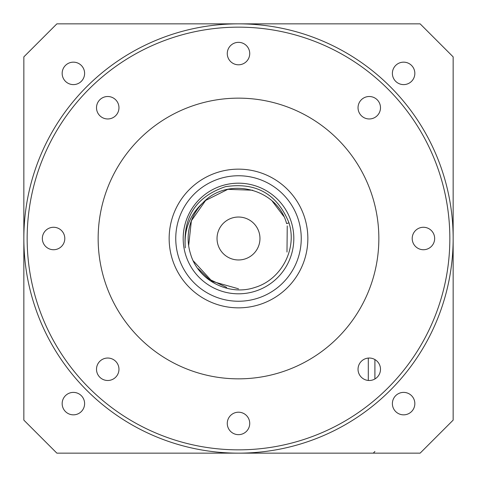 <?xml version="1.0" encoding="UTF-8"?>
<svg xmlns="http://www.w3.org/2000/svg" width="477" height="477" viewBox="0 0 477 477"><rect width="100%" height="100%" fill="white"/><g stroke="black" fill="none" stroke-linecap="round" stroke-linejoin="round"><path stroke-width="0.72" d="M392.386 403.614A11.227 11.227 0 0 1 409.23 393.895A11.227 11.227 0 0 1 409.23 413.338A11.227 11.227 0 0 1 392.386 403.614M392.386 73.386A11.227 11.227 0 0 1 409.23 63.662A11.227 11.227 0 0 1 409.23 83.105A11.227 11.227 0 0 1 392.386 73.386M62.159 73.386A11.227 11.227 0 0 1 78.997 63.662A11.227 11.227 0 0 1 78.997 83.105A11.227 11.227 0 0 1 62.159 73.386M62.159 403.614A11.227 11.227 0 0 1 78.997 393.895A11.227 11.227 0 0 1 78.997 413.338A11.227 11.227 0 0 1 62.159 403.614M96.509 107.736A11.227 11.227 0 0 1 110.64 96.891A11.227 11.227 0 0 1 117.461 113.347A11.227 11.227 0 0 1 99.794 115.672A11.227 11.227 0 0 1 104.827 96.891A11.227 11.227 0 0 1 118.582 110.64A11.227 11.227 0 0 1 99.794 115.672M96.509 369.264A11.227 11.227 0 0 1 112.029 358.889A11.227 11.227 0 0 1 115.672 377.206A11.227 11.227 0 0 1 96.891 372.173A11.227 11.227 0 0 1 110.64 358.418A11.227 11.227 0 0 1 115.672 377.206M56.87 453.15L420.13 453.15L453.15 420.13L453.15 56.87L420.13 23.85L56.87 23.85L23.85 56.87L23.85 420.13L56.87 453.15M423.427 227.273A11.227 11.227 0 0 1 433.152 244.117A11.227 11.227 0 0 1 413.708 244.117A11.227 11.227 0 0 1 423.427 227.273M377.206 361.327A11.227 11.227 0 0 1 372.173 380.109A11.227 11.227 0 0 1 358.418 366.36A11.227 11.227 0 0 1 377.206 361.327M361.327 99.794A11.227 11.227 0 0 1 380.109 104.827A11.227 11.227 0 0 1 366.36 118.582A11.227 11.227 0 0 1 361.327 99.794M249.727 423.427A11.227 11.227 0 0 1 232.883 433.152A11.227 11.227 0 0 1 232.883 413.708A11.227 11.227 0 0 1 249.727 423.427M238.5 378.845A140.345 140.345 0 0 1 116.954 168.327A140.345 140.345 0 0 1 360.046 168.327A140.345 140.345 0 0 1 238.5 378.845M53.573 249.727A11.227 11.227 0 0 1 43.848 232.883A11.227 11.227 0 0 1 63.292 232.883A11.227 11.227 0 0 1 53.573 249.727M227.273 53.573A11.227 11.227 0 0 1 244.117 43.848A11.227 11.227 0 0 1 244.117 63.292A11.227 11.227 0 0 1 227.273 53.573M238.5 307.85A69.35 69.35 0 0 1 178.44 203.828A69.35 69.35 0 0 1 298.56 203.828A69.35 69.35 0 0 1 238.5 307.85A69.35 69.35 0 0 0 298.56 203.828A69.35 69.35 0 0 0 178.44 203.828A69.35 69.35 0 0 0 238.5 307.85A69.35 69.35 0 0 0 298.56 203.828A69.35 69.35 0 0 0 178.44 203.828A69.35 69.35 0 0 0 238.5 307.85M238.5 183.186A55.314 55.314 0 0 0 184.027 248.1A55.314 55.314 0 0 0 244.916 293.438A55.314 55.314 0 0 0 293.719 235.286A55.314 55.314 0 0 0 238.5 183.186M190.406 253.406C197.627 280.273 228.614 296.336 254.79 287.488C281.156 279.749 297.457 249.119 288.979 222.854L286.605 223.594C277.292 188.069 227.004 175.953 202.522 203.262A50.359 50.359 0 0 0 190.395 253.406M202.492 203.226C189.53 215.306 183.806 230.188 185.314 247.873C182.834 216.975 196.214 196.578 225.46 186.68C256.149 182.005 277.322 194.067 288.99 222.854M193.471 261.056L212.092 281.352L238.506 288.8M208.461 278.872L226.682 287.41M209.331 279.504L198.205 268.634M188.677 245.47L191.378 220.779L205.629 200.441L227.845 189.327L252.679 190.216M272.349 201.3L283.696 216.325M287.243 225.919L286.987 252.035M238.5 259.965A21.465 21.465 0 0 1 219.909 227.767A21.465 21.465 0 0 1 257.091 227.767A21.465 21.465 0 0 1 238.5 259.965M238.5 453.15A214.65 214.65 0 0 0 424.393 131.175A214.65 214.65 0 0 0 52.607 131.175A214.65 214.65 0 0 0 238.5 453.15M374.898 359.557L374.898 378.976M368.304 358.078L368.304 380.449M238.5 449.847A211.347 211.347 0 0 0 421.531 132.827A211.347 211.347 0 0 0 55.469 132.827A211.347 211.347 0 0 0 238.5 449.847M238.5 301.243A62.743 62.743 0 0 0 292.836 207.125A62.743 62.743 0 0 0 184.164 207.125A62.743 62.743 0 0 0 238.5 301.243M374.91 451.498L373.258 453.15M374.91 378.971L374.91 359.557"/></g></svg>
